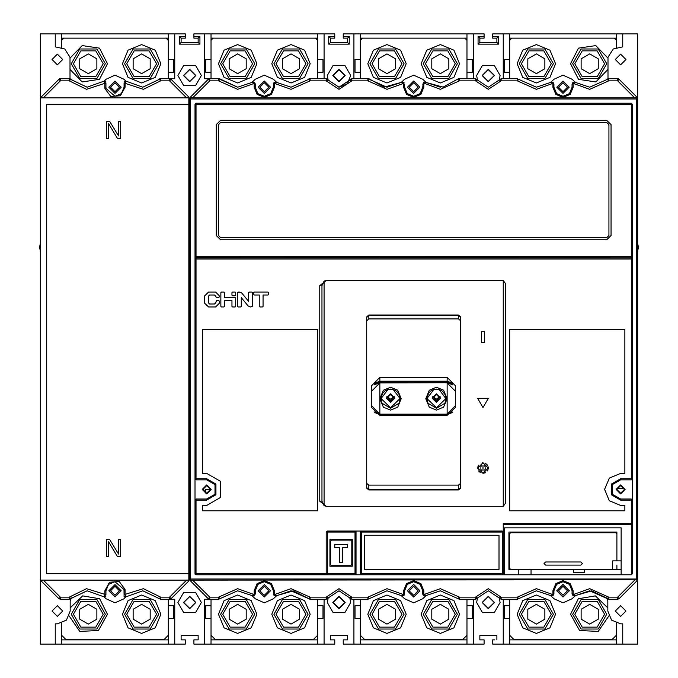 <?xml version="1.0" encoding="UTF-8"?>
<svg xmlns="http://www.w3.org/2000/svg" width="678" height="678" viewBox="0 0 678 678"><rect width="100%" height="100%" fill="white"/><g stroke="black" fill="none" stroke-linecap="round" stroke-linejoin="round"><path stroke-width="1.02" d="M198.188 42.434L181.119 42.434L179.407 44.138L199.891 44.138L198.188 42.434L198.188 38.163L193.916 38.163L193.916 33.9L204.587 33.9L204.587 78.707L209.739 78.707L208.231 79.326L209.739 80.835L209.739 78.707L218.57 78.707L218.57 80.835L220.164 79.419L219.553 78.707L237.656 87.242L220.164 79.419M168.314 38.163L168.314 59.503L173.653 59.503L173.653 72.3L168.314 72.3L168.314 78.707L168.314 40.299L166.178 38.163L63.766 38.163L61.639 40.299L61.639 47.435L61.639 38.163L168.314 38.163L168.314 33.9L185.382 33.9L185.382 38.163L181.119 38.163L181.119 42.434M473.414 78.707L473.414 33.9L484.084 33.9L484.084 38.163L479.812 38.163L478.109 36.459L478.109 44.138L498.593 44.138L498.593 36.459L492.618 36.459L492.618 33.9L503.288 33.9L503.288 78.707M349.238 44.138L347.534 42.434L330.466 42.434L328.762 44.138L349.238 44.138L349.238 36.459L347.534 38.163L343.263 38.163L343.263 33.9L360.332 33.9L360.332 38.163L467.015 38.163L467.015 59.503L472.346 59.503L472.346 72.3L467.015 72.3L467.015 78.707L467.015 40.299L464.879 38.163L362.467 38.163L360.332 40.299L360.332 78.707L360.332 72.3L355.001 72.3L355.001 59.503L360.332 59.503L360.332 38.163M478.109 44.138L479.812 42.434L496.881 42.434L496.881 38.163L492.618 38.163L492.618 36.459M324.067 78.707L324.067 33.9L334.737 33.9L334.737 38.163L330.466 38.163L330.466 42.434M620.633 500.084L620.633 499.016L612.319 494.22L612.319 484.617L620.633 479.812L620.641 478.753L611.403 484.067L611.378 494.728L620.599 500.084L632.362 500.084L631.303 499.016L631.303 523.552L503.288 523.552L503.288 532.086L502.22 531.018L502.22 532.086L503.288 532.086L502.22 531.018L356.069 531.018L355.001 532.086L355.001 573.69L356.069 574.758L502.22 574.758L503.288 573.69L502.22 573.69L502.22 574.758L504.669 574.758L504.669 527.823L621.167 527.823L621.167 574.758L631.303 574.758L632.362 573.69L632.362 523.552L631.303 523.552L631.303 524.619L632.362 523.552L632.362 478.753L631.303 478.753L631.303 479.812L632.362 478.753L632.362 256.648L631.303 256.648L631.303 257.708L632.362 256.648L632.362 104.31L631.303 103.242L631.303 104.31L632.362 104.31L631.303 103.242L196.052 103.242L194.984 104.31L196.052 104.31L196.052 103.242L194.984 104.31L194.984 258.988L196.052 258.988L196.052 257.928L194.984 258.988L194.984 500.084L196.052 500.084L196.052 499.016L194.984 500.084L194.984 573.69L196.052 574.758L196.052 573.69L195.018 573.969M616.895 565.155L616.895 569.427L616.895 565.155M553.96 87.242L552.892 87.242L555.858 94.403L563.028 97.378L570.19 94.403L573.156 87.242L572.088 87.242L569.435 93.649L563.028 96.31L556.613 93.649L553.96 87.242L556.613 93.649L563.028 96.31L556.613 93.649L553.96 87.242L553.96 84.174L552.892 84.174L552.663 83.513L536.357 89.369L517.272 80.835L518.865 79.419L517.272 78.707L517.272 80.835L501.152 80.835L501.152 78.707L488.346 87.242L477.515 80.021L476.617 75.504L482.482 65.342L494.22 65.342L500.084 75.504L499.178 80.021L501.152 80.835L488.346 89.369L475.549 80.835L477.515 80.021L475.549 78.707L475.549 80.835L459.43 80.835L459.43 78.707L457.836 79.419L459.43 80.835L440.344 89.369L423.199 82.852L422.741 87.242L420.089 93.649L413.673 96.31L407.266 93.649L404.605 87.242L403.537 87.242L406.512 94.403L413.673 97.378L420.843 94.403L423.809 87.242L422.741 87.242L420.089 93.649L413.673 96.31L407.266 93.649L404.605 87.242L404.605 84.174L403.537 84.174L403.308 83.513L387.002 89.369L367.925 80.835L369.51 79.419L367.925 78.707L367.925 80.835L351.797 80.835L351.797 78.707L349.831 80.021L351.797 80.835L339 89.369L326.203 80.835L328.169 80.021L326.203 78.707L326.203 80.835L310.075 80.835L310.075 78.707L309.1 78.707L308.49 79.419L310.075 80.835L290.998 89.369L274.692 83.513L273.853 82.852L274.878 82.14M634.684 97.903L617.616 80.835L619.124 79.326L617.616 78.707L617.616 80.835L608.776 80.835L607.183 79.419L607.802 78.707L608.776 78.707L608.776 80.835L589.69 89.369L573.393 83.513L572.554 82.852L574.224 82.038L575.512 82.47L574.63 82.072M551.417 82.072L550.536 82.47L552.663 83.513L553.494 82.852L551.824 82.038L552.884 82.318M477.515 80.021L475.549 78.707L458.447 78.707L443.065 87.081L426.165 82.47L422.725 79.275L413.673 75.182L404.622 79.275L401.181 82.47L403.308 83.513L404.147 82.852L402.478 82.038L384.282 87.081L368.9 78.707L351.797 78.707L339 87.242L328.169 80.021L327.262 75.504L333.135 65.342L344.865 65.342L350.738 75.504L347.297 83.801L339 87.242M255.259 87.242L254.191 87.242L257.157 94.403L264.327 97.378L271.488 94.403L274.463 87.242L273.395 87.242L270.734 93.649L264.327 96.31L257.911 93.649L255.259 87.242L255.259 84.174L254.191 84.174L253.962 83.513L254.801 82.852L252.869 82.055M208.231 79.326L189.654 97.903L189.654 580.097L208.231 598.674L209.739 599.293L209.739 597.165L208.231 598.674L209.739 599.293L218.57 599.293L220.164 598.581L218.57 597.165L218.57 599.293L237.656 590.758L253.123 595.962L254.801 595.148L253.962 594.487L254.191 593.826L255.259 593.826L255.259 590.758L257.911 584.351L264.327 581.69L270.734 584.351L273.395 590.758L274.463 590.758L271.488 583.597L264.327 580.622L257.157 583.597L254.191 590.758L255.259 590.758M349.831 597.979L351.797 599.293L351.797 597.165L349.831 597.979L350.738 602.496L344.865 612.658L333.135 612.658L327.262 602.496L328.169 597.979L339 590.758L351.797 599.293L367.925 599.293L369.51 598.581L367.925 597.165L367.925 599.293L387.002 590.758L402.478 595.962L404.147 595.148L403.308 594.487L401.181 595.53L404.622 598.725L413.673 602.818L422.725 598.725L426.165 595.53L440.344 590.758L457.836 598.581L459.43 597.165L459.43 599.293L475.549 599.293L477.515 597.979L475.549 597.165L475.549 599.293M499.178 597.979L500.084 602.496L494.22 612.658L482.482 612.658L476.617 602.496L477.515 597.979L488.346 590.758L501.152 599.293L501.152 597.165L499.178 597.979L501.152 599.293L517.272 599.293L518.865 598.581L517.272 597.165L517.272 599.293L536.357 590.758L551.824 595.962L553.494 595.148L552.663 594.487L552.892 593.826L553.96 593.826L553.96 590.758L556.613 584.351L563.028 581.69L569.435 584.351L572.088 590.758L573.156 590.758L570.19 583.597L563.028 580.622L555.858 583.597L552.892 590.758L553.96 590.758L556.613 584.351L563.028 581.69L569.435 584.351L572.088 590.758L569.435 584.351L563.028 581.69M572.088 590.758L572.088 593.826L573.156 593.826L573.393 594.487L572.554 595.148L572.088 593.826L572.368 594.877M403.113 595.86L404.605 593.826L404.605 590.758L403.537 590.758L406.512 583.597L413.673 580.622L420.843 583.597L423.809 590.758L422.741 590.758L420.089 584.351L413.673 581.69L420.089 584.351L422.741 590.758L422.741 593.826L423.809 593.826L424.038 594.487L423.199 595.148L424.877 595.962L423.818 595.682M264.327 581.69L270.734 584.351L273.395 590.758L273.395 593.826L274.463 593.826L274.692 594.487L273.853 595.148L275.522 595.962L293.252 590.869L310.075 599.293L310.075 597.165L308.49 598.581L310.075 599.293L326.203 599.293L328.169 597.979L326.203 597.165L326.203 599.293L328.169 597.979M319.796 285.616L321.931 285.616L321.931 501.195L321.931 285.616L324.067 281.107L326.304 280.48L319.796 285.616L319.796 501.195L321.931 501.195L324.067 505.703L324.067 281.107M481.414 331.745L481.414 342.415L484.617 342.415L484.617 331.745L481.414 331.745M368.866 314.999L366.739 316.855L366.739 488.262L368.866 489.948L368.866 485.092L458.481 485.092L458.481 489.948L460.616 488.262L460.616 316.855L458.481 314.999L458.481 318.948L368.866 318.948L368.866 314.999L458.481 314.999M503.288 280.48L505.415 283.463L505.415 503.347L503.288 506.33L503.288 280.48L326.304 280.48M612.632 565.155L612.632 560.892L616.895 560.892L616.895 532.086L508.941 532.086L508.941 569.427L518.221 569.427L518.221 574.758L531.018 574.758L531.018 569.427L573.588 569.427L573.588 572.622L584.25 572.622L584.25 569.427L612.632 569.427L612.632 565.155M174.712 33.9L174.712 78.707L160.728 78.707L142.838 87.208L125.828 81.106L125.108 83.318L143.422 89.31L160.728 80.835L160.728 78.707L159.745 78.707L159.135 79.419L160.728 80.835L169.568 80.835L171.076 79.326L169.568 78.707L169.568 80.835L186.636 97.903M105.921 79.275L104.124 81.106L87.115 87.208L69.224 78.707L69.224 80.835L70.817 79.419L70.198 78.707L60.384 78.707L58.876 79.326L60.384 80.835L60.384 78.707L59.503 78.707L40.299 97.903L40.299 580.097L58.876 598.674L60.384 599.293L60.384 597.165L58.876 598.674M60.384 599.293L69.224 599.293L70.817 598.581L69.224 597.165L69.224 599.293L87.115 590.792L104.124 596.894L105.912 598.716L114.972 602.818L124.023 598.725L125.828 596.894L142.838 590.792L160.728 599.293L160.728 597.165L159.135 598.581L160.728 599.293L169.568 599.293L171.076 598.674L169.568 597.165L169.568 599.293L171.076 598.674L188.798 580.944L188.798 97.056L171.076 79.326L169.568 78.707M379.892 381.189L374.248 383.451L379.892 381.451L447.099 381.451L452.735 383.443L447.099 381.189L379.892 381.189L379.892 377.392L447.099 377.392L455.633 385.994L455.633 407.224L447.099 415.394L379.892 415.394L379.892 414.555L447.099 414.555L452.735 412.385L447.099 414.47L379.892 414.47L374.248 412.385L379.892 414.555M379.892 415.394L371.358 407.224L371.358 385.994L379.892 377.392M196.052 256.648L194.984 256.648L196.052 257.708L196.052 104.31L631.303 104.31L631.303 256.648L196.052 256.648M328.169 80.021L326.203 78.707L310.075 78.707L290.998 87.242L275.522 82.038L273.853 82.852L273.395 84.174L274.463 84.174L274.463 87.242M573.58 82.14L572.088 84.174L573.156 84.174L573.156 87.242M422.741 84.174L423.809 84.174L423.809 87.242M404.605 593.826L403.537 593.826L403.537 590.758M634.684 580.097L617.616 597.165L608.776 597.165L589.69 588.631L573.393 594.487L575.512 595.53L589.69 590.758L608.776 599.293L608.776 597.165L607.183 598.581L608.776 599.293L617.616 599.293L619.124 598.674L617.616 597.165L617.616 599.293L619.124 598.674L637.701 580.097L637.701 579.029L637.388 579.783L636.634 579.029L190.713 579.029L189.959 579.783L190.713 580.097L637.388 579.783M195.128 574.224L196.052 574.758L327.262 574.758L327.262 573.69L326.203 573.69L327.262 574.758L356.069 574.758L356.069 531.018L327.262 531.018L326.203 532.086L327.262 532.086L327.262 531.018L326.203 532.086L326.203 573.69L196.052 573.69L196.052 500.084L206.722 500.084L206.722 499.016L196.052 499.016M196.052 479.812L206.722 479.812L206.722 478.753L194.984 478.753L196.052 479.812L196.052 258.988L632.362 258.988L631.303 257.928L631.303 478.753L620.641 478.753M104.887 80.835L104.124 81.106L104.844 83.318L105.912 83.318L105.912 87.242L104.844 87.242L104.844 83.318L86.53 89.31L69.224 80.835L60.384 80.835L43.316 97.903M125.108 87.242L124.04 87.242L121.387 93.649L114.972 96.31L105.997 88.479L105.912 87.242L105.997 88.479L114.972 96.31L121.387 93.649L124.04 87.242L124.04 83.318L125.108 83.318L125.108 87.242L120.438 95.776L110.734 96.445L104.937 88.623L104.844 87.242M43.316 580.097L60.384 597.165L69.224 597.165L86.53 588.69L105.912 594.682L105.912 590.758L108.565 584.351L114.972 581.69L123.964 589.538L124.04 590.758L125.108 590.758L125.015 589.394L119.235 581.563L109.522 582.224L104.844 590.758L105.912 590.758L108.565 584.351L114.972 581.69L123.964 589.538L124.04 594.682L143.422 588.69L160.728 597.165L169.568 597.165L186.636 580.097M371.358 405.452L379.892 413.987L379.892 382.739L447.099 382.739L452.735 384.74L447.099 382.477L379.892 382.477L374.256 384.731L379.892 382.739M447.099 398.817L447.099 413.987L455.633 405.452L455.633 391.452L447.099 382.934L447.099 398.817L443.624 407.164L436.446 410.097L429.259 407.181L425.759 398.766L429.233 390.265L436.412 387.223L443.598 390.231L447.099 398.783L446.031 398.74L445.141 394.689L442.463 391.223L438.92 389.384L433.945 389.384L430.522 391.121L428.454 393.376L426.826 398.74L427.954 403.224L436.429 408.249L444.912 403.224L446.031 398.74L438.92 389.384M159.135 79.419L142.838 87.208L125.828 81.106L124.023 79.275L114.972 75.182L105.912 79.284L104.124 81.106L105.268 80.919L105.87 81.606M125.066 597.165L125.828 596.894L124.684 597.081L124.082 596.394M401.223 398.766L397.723 390.231L390.536 387.223L383.358 390.265L379.892 398.766L383.392 407.19L390.579 410.105L397.757 407.156L401.223 398.766L400.164 398.74L399.274 394.689L396.588 391.223L393.045 389.384L388.079 389.384L384.655 391.121L382.587 393.376L380.96 398.74L382.078 403.224L390.562 408.249L399.037 403.224L400.164 398.74L393.045 389.384M122.447 614.234L128.066 627.811L141.643 633.43L155.22 627.811L160.847 614.234L155.22 600.649L141.643 595.03L128.066 600.649L122.447 614.234M218.452 614.234L224.079 627.811L237.656 633.43L251.233 627.811L256.86 614.234L251.233 600.649L237.656 595.03L224.079 600.649L218.452 614.234M271.793 614.234L277.421 627.811L290.998 633.43L304.575 627.811L310.193 614.234L304.575 600.649L290.998 595.03L277.421 600.649L271.793 614.234M367.807 614.234L373.425 627.811L387.002 633.43L400.579 627.811L406.207 614.234L400.579 600.649L387.002 595.03L373.425 600.649L367.807 614.234M421.14 614.234L426.767 627.811L440.344 633.43L453.921 627.811L459.548 614.234L453.921 600.649L440.344 595.03L426.767 600.649L421.14 614.234M517.153 614.234L522.78 627.811L536.357 633.43L549.934 627.811L555.553 614.234L549.934 600.649L536.357 595.03L522.78 600.649L517.153 614.234M517.153 63.766L522.78 77.351L536.357 82.97L549.934 77.351L555.553 63.766L549.934 50.189L536.357 44.57L522.78 50.189L517.153 63.766M421.14 63.766L426.767 77.351L440.344 82.97L453.921 77.351L459.548 63.766L453.921 50.189L440.344 44.57L426.767 50.189L421.14 63.766M367.807 63.766L373.425 77.351L387.002 82.97L400.579 77.351L406.207 63.766L400.579 50.189L387.002 44.57L373.425 50.189L367.807 63.766M271.793 63.766L277.421 77.351L290.998 82.97L304.575 77.351L310.193 63.766L304.575 50.189L290.998 44.57L277.421 50.189L271.793 63.766M218.452 63.766L224.079 77.351L237.656 82.97L251.233 77.351L256.86 63.766L251.233 50.189L237.656 44.57L224.079 50.189L218.452 63.766M122.447 63.766L128.066 77.351L141.643 82.97L155.22 77.351L160.847 63.766L155.22 50.189L141.643 44.57L128.066 50.189L122.447 63.766M201.383 75.504L195.518 85.665L183.78 85.665L177.916 75.504L183.78 65.342L195.518 65.342L201.383 75.504M177.916 602.496L183.78 592.335L195.518 592.335L201.383 602.496L195.518 612.658L183.78 612.658L177.916 602.496M206.722 505.415L220.579 497.415L220.579 481.414L206.722 473.414L202.451 473.414L202.451 329.398L317.668 329.398L317.668 510.754L202.451 510.754L202.451 505.415L206.722 505.415M206.722 479.812L215.036 484.617L215.036 494.22L206.722 499.016L215.036 494.22L215.036 484.617L206.714 479.812M105.378 614.234L96.844 599.445L79.775 599.445L71.241 614.234L79.775 629.015L96.844 629.015L105.378 614.234L96.844 599.445L79.775 599.445L71.241 614.234L79.775 629.015L96.844 629.015L105.378 614.234M69.181 615.963L79.724 631.404L98.403 630.565L107.505 614.234L99.7 598.776L82.623 595.886L70.173 607.92M158.711 614.234L150.177 599.445L133.108 599.445L124.574 614.234L133.108 629.015L150.177 629.015L158.711 614.234L150.177 599.445L133.108 599.445L124.574 614.234L133.108 629.015L150.177 629.015L158.711 614.234M254.725 614.234L246.19 599.445L229.122 599.445L220.587 614.234L229.122 629.015L246.19 629.015L254.725 614.234L246.19 599.445L229.122 599.445L220.587 614.234L229.122 629.015L246.19 629.015L254.725 614.234M308.066 614.234L299.532 599.445L282.463 599.445L273.929 614.234L282.463 629.015L299.532 629.015L308.066 614.234L299.532 599.445L282.463 599.445L273.929 614.234L282.463 629.015L299.532 629.015L308.066 614.234M404.071 614.234L395.537 599.445L378.468 599.445L369.934 614.234L378.468 629.015L395.537 629.015L404.071 614.234L395.537 599.445L378.468 599.445L369.934 614.234L378.468 629.015L395.537 629.015L404.071 614.234M457.413 614.234L448.878 599.445L431.81 599.445L423.275 614.234L431.81 629.015L448.878 629.015L457.413 614.234L448.878 599.445L431.81 599.445L423.275 614.234L431.81 629.015L448.878 629.015L457.413 614.234M553.426 614.234L544.892 599.445L527.823 599.445L519.289 614.234L527.823 629.015L544.892 629.015L553.426 614.234L544.892 599.445L527.823 599.445L519.289 614.234L527.823 629.015L544.892 629.015L553.426 614.234M606.759 614.234L598.225 599.445L581.156 599.445L572.622 614.234L581.156 629.015L598.225 629.015L606.759 614.234L598.225 599.445L581.156 599.445L572.622 614.234L581.156 629.015L598.225 629.015L606.759 614.234M607.827 607.92L595.377 595.886L578.3 598.776L570.495 614.234L579.597 630.565L598.276 631.404L608.819 615.963M606.759 63.766L598.225 48.986L581.156 48.986L572.622 63.766L581.156 78.555L598.225 78.555L606.759 63.766L598.225 48.986L581.156 48.986L572.622 63.766L581.156 78.555L598.225 78.555L606.759 63.766M608.039 58.096L595.801 45.562L578.478 48.18L570.495 63.766L578.478 79.36L595.801 81.979L608.039 69.444M553.426 63.766L544.892 48.986L527.823 48.986L519.289 63.766L527.823 78.555L544.892 78.555L553.426 63.766L544.892 48.986L527.823 48.986L519.289 63.766L527.823 78.555L544.892 78.555L553.426 63.766M457.413 63.766L448.878 48.986L431.81 48.986L423.275 63.766L431.81 78.555L448.878 78.555L457.413 63.766L448.878 48.986L431.81 48.986L423.275 63.766L431.81 78.555L448.878 78.555L457.413 63.766M404.071 63.766L395.537 48.986L378.468 48.986L369.934 63.766L378.468 78.555L395.537 78.555L404.071 63.766L395.537 48.986L378.468 48.986L369.934 63.766L378.468 78.555L395.537 78.555L404.071 63.766M308.066 63.766L299.532 48.986L282.463 48.986L273.929 63.766L282.463 78.555L299.532 78.555L308.066 63.766L299.532 48.986L282.463 48.986L273.929 63.766L282.463 78.555L299.532 78.555L308.066 63.766M254.725 63.766L246.19 48.986L229.122 48.986L220.587 63.766L229.122 78.555L246.19 78.555L254.725 63.766L246.19 48.986L229.122 48.986L220.587 63.766L229.122 78.555L246.19 78.555L254.725 63.766M158.711 63.766L150.177 48.986L133.108 48.986L124.574 63.766L133.108 78.555L150.177 78.555L158.711 63.766L150.177 48.986L133.108 48.986L124.574 63.766L133.108 78.555L150.177 78.555L158.711 63.766M105.378 63.766L96.844 48.986L79.775 48.986L71.241 63.766L79.775 78.555L96.844 78.555L105.378 63.766L96.844 48.986L79.775 48.986L71.241 63.766L79.775 78.555L96.844 78.555L105.378 63.766M69.961 69.444L82.199 81.979L99.522 79.36L107.505 63.766L99.522 48.18L82.199 45.562L69.961 58.096M206.722 478.753L215.96 484.084L215.96 494.754L206.722 500.084M103.242 614.234L95.776 601.293L80.835 601.293L73.368 614.234L80.835 627.167L95.776 627.167L103.242 614.234M156.584 614.234L149.109 601.293L134.176 601.293L126.71 614.234L134.176 627.167L149.109 627.167L156.584 614.234M252.589 614.234L245.122 601.293L230.189 601.293L222.723 614.234L230.189 627.167L245.122 627.167L252.589 614.234M305.931 614.234L298.464 601.293L283.531 601.293L276.056 614.234L283.531 627.167L298.464 627.167L305.931 614.234M401.944 614.234L394.469 601.293L379.536 601.293L372.069 614.234L379.536 627.167L394.469 627.167L401.944 614.234M455.277 614.234L447.811 601.293L432.878 601.293L425.411 614.234L432.878 627.167L447.811 627.167L455.277 614.234M551.29 614.234L543.824 601.293L528.891 601.293L521.416 614.234L528.891 627.167L543.824 627.167L551.29 614.234M604.632 614.234L597.165 601.293L582.224 601.293L574.758 614.234L582.224 627.167L597.165 627.167L604.632 614.234M604.632 63.766L597.165 50.833L582.224 50.833L574.758 63.766L582.224 76.707L597.165 76.707L604.632 63.766M551.29 63.766L543.824 50.833L528.891 50.833L521.416 63.766L528.891 76.707L543.824 76.707L551.29 63.766M455.277 63.766L447.811 50.833L432.878 50.833L425.411 63.766L432.878 76.707L447.811 76.707L455.277 63.766M401.944 63.766L394.469 50.833L379.536 50.833L372.069 63.766L379.536 76.707L394.469 76.707L401.944 63.766M305.931 63.766L298.464 50.833L283.531 50.833L276.056 63.766L283.531 76.707L298.464 76.707L305.931 63.766M252.589 63.766L245.122 50.833L230.189 50.833L222.723 63.766L230.189 76.707L245.122 76.707L252.589 63.766M156.584 63.766L149.109 50.833L134.176 50.833L126.71 63.766L134.176 76.707L149.109 76.707L156.584 63.766M103.242 63.766L95.776 50.833L80.835 50.833L73.368 63.766L80.835 76.707L95.776 76.707L103.242 63.766M275.929 595.928L290.998 590.758L308.49 598.581M189.654 69.639L195.518 75.504L189.654 81.368L183.78 75.504L189.654 69.639M220.164 598.581L237.656 590.758L251.835 595.53L255.275 598.725L264.327 602.818L273.378 598.725L276.819 595.53L274.692 594.487L290.998 588.631L310.075 597.165L326.203 597.165L339 588.631L351.797 597.165L367.925 597.165L387.002 588.631L403.308 594.487L403.537 593.826M61.639 639.837L61.639 623.099L61.639 635.244L65.902 639.515L164.051 639.515L168.314 635.244L168.314 599.293L168.314 605.7L173.653 605.7L173.653 618.497L168.314 618.497L168.314 639.837L61.639 639.837L61.639 644.1L55.232 644.1L55.232 623.828L57.367 623.828L66.419 620.082L70.173 611.031L70.173 600.945L71.36 597.996M422.725 598.725L426.165 595.53L424.038 594.487L440.344 588.631L459.43 597.165L475.549 597.165L488.346 588.631L501.152 597.165L517.272 597.165L536.357 588.631L552.663 594.487L550.536 595.53L553.977 598.725L563.028 602.818L572.079 598.725L575.512 595.53L591.547 590.835L606.64 597.996L607.827 600.945L607.827 611.031L611.581 620.082L620.633 623.828L622.768 623.828L622.768 644.1L616.361 644.1L616.361 639.837L509.687 639.837L509.687 618.497L504.347 618.497L504.347 605.7L509.687 605.7L509.687 599.293L509.687 635.244L513.949 639.515L612.098 639.515L616.361 635.244L616.361 623.099L616.361 639.837M62.707 611.031L57.367 616.361L52.037 611.031L57.367 605.7L62.707 611.031M625.964 611.031L620.633 616.361L615.293 611.031L620.633 605.7L625.964 611.031M482.482 75.504L488.346 69.639L494.22 75.504L488.346 81.368L482.482 75.504M339 69.639L344.865 75.504L339 81.368L333.135 75.504L339 69.639M69.961 78.707L69.961 57.198L64.715 49.019L55.232 46.884L55.232 33.9L61.639 33.9L61.639 38.163M52.037 59.503L57.367 54.172L62.707 59.503L57.367 64.834L52.037 59.503M616.361 38.163L616.361 47.435L616.361 40.299L614.234 38.163L511.822 38.163L509.687 40.299L509.687 78.707L509.687 72.3L504.347 72.3L504.347 59.503L509.687 59.503L509.687 38.163L616.361 38.163L616.361 33.9L622.768 33.9L622.768 46.884L613.285 49.019L608.039 57.198L608.039 78.707M615.293 59.503L620.633 54.172L625.964 59.503L620.633 64.834L615.293 59.503M482.482 602.496L488.346 596.632L494.22 602.496L488.346 608.361L482.482 602.496M333.135 602.496L339 596.632L344.865 602.496L339 608.361L333.135 602.496M183.78 602.496L189.654 596.632L195.518 602.496L189.654 608.361L183.78 602.496M206.722 485.575L210.561 489.414L206.722 493.253L202.875 489.414L206.722 485.575M620.633 485.575L624.472 489.414L620.633 493.253L616.794 489.414L620.633 485.575M264.327 91.716L259.844 87.242L264.327 82.758L268.802 87.242L264.327 91.716M264.327 81.055L270.514 87.242L264.327 93.428L258.14 87.242L264.327 81.055M264.327 96.31L270.734 93.649L273.395 87.242L273.853 82.852M563.028 81.055L569.215 87.242L563.028 93.428L556.833 87.242L563.028 81.055M563.028 82.758L567.503 87.242L563.028 91.716L558.545 87.242L563.028 82.758M413.673 81.055L419.86 87.242L413.673 93.428L407.486 87.242L413.673 81.055M413.673 82.758L418.156 87.242L413.673 91.716L409.198 87.242L413.673 82.758M264.327 586.284L268.802 590.758L264.327 595.242L259.844 590.758L264.327 586.284M264.327 596.945L258.14 590.758L264.327 584.572L270.514 590.758L264.327 596.945M413.673 584.47L419.97 590.758L413.673 597.055L407.385 590.758L413.673 584.47M413.673 586.284L418.156 590.758L413.673 595.242L409.198 590.758L413.673 586.284M563.028 584.47L569.317 590.758L563.028 597.055L556.731 590.758L563.028 584.47M563.028 586.284L567.503 590.758L563.028 595.242L558.545 590.758L563.028 586.284M404.605 590.758L407.266 584.351L413.673 581.69M620.633 473.414L609.336 478.083L604.632 489.372L609.302 500.72L620.633 505.415L624.896 505.415L624.896 510.754L509.687 510.754L509.687 329.398L624.896 329.398L624.896 473.414L620.633 473.414M483.016 473.354L488.346 468.083L483.016 462.693L477.685 468.151L483.016 473.354L485.533 472.727M620.633 493.898L616.149 489.414L620.633 484.94L625.108 489.414L620.633 493.898M206.722 493.898L202.239 489.414L206.722 484.94L211.197 489.414L206.722 493.898M545.637 565.155L544.036 563.562L545.637 561.96L580.843 561.96L582.436 563.562L580.843 565.155L545.637 565.155M114.972 586.284L119.455 590.758L114.972 595.242L110.497 590.758L114.972 586.284M114.972 596.945L108.785 590.758L114.972 584.572L121.167 590.758L114.972 596.945M114.972 91.716L110.497 87.242L114.972 82.758L119.455 87.242L114.972 91.716M114.972 81.055L121.167 87.242L114.972 93.428L108.785 87.242L114.972 81.055M572.088 84.174L572.088 87.242L569.435 93.649L563.028 96.31M70.817 598.581L87.115 590.792L104.124 596.894L104.844 594.682L104.844 590.758M104.124 81.106L105.853 81.563L104.124 81.106L87.115 87.208L70.817 79.419M124.04 598.716L125.828 596.894L142.838 590.792L159.135 598.581M574.096 82.046L573.334 82.233M552.731 82.241L551.951 82.038M423.962 595.759L424.75 595.962M274.615 595.759L275.395 595.962M624.319 488.346L616.938 488.346M616.361 33.9L503.288 33.9M494.754 639.837L492.618 639.837L492.618 644.1L616.361 644.1M496.881 639.837L496.881 635.566L479.812 635.566L479.812 639.837L481.948 639.837M467.015 599.293L467.015 605.7L472.346 605.7L472.346 618.497L467.015 618.497L467.015 639.837L360.332 639.837L360.332 618.497L355.001 618.497L355.001 605.7L360.332 605.7L360.332 599.293L360.332 635.244L364.603 639.515L462.743 639.515L467.015 635.244L467.015 599.293M353.933 599.293L353.933 644.1L473.414 644.1L473.414 599.293M345.399 639.837L347.534 639.837L347.534 635.566L330.466 635.566L330.466 639.837L332.601 639.837M317.668 599.293L317.668 605.7L322.999 605.7L322.999 618.497L317.668 618.497L317.668 639.837L210.985 639.837L210.985 618.497L205.654 618.497L205.654 605.7L210.985 605.7L210.985 599.293L210.985 635.244L215.257 639.515L313.397 639.515L317.668 635.244L317.668 599.293M209.739 599.293L204.587 599.293L204.587 644.1L324.067 644.1L324.067 599.293M196.052 639.837L198.188 639.837L198.188 635.566L181.119 635.566L181.119 639.837L183.246 639.837M61.639 644.1L174.712 644.1L174.712 599.293L169.568 599.293M324.067 33.9L204.587 33.9M210.985 78.707L210.985 72.3L205.654 72.3L205.654 59.503L210.985 59.503L210.985 38.163L317.668 38.163L317.668 59.503L322.999 59.503L322.999 72.3L317.668 72.3L317.668 78.707L317.668 40.299L315.533 38.163L213.121 38.163L210.985 40.299L210.985 78.707M473.414 33.9L360.332 33.9M163.042 639.515L161.915 639.837M154.338 639.837L153.211 639.515M130.083 639.515L128.956 639.837M119.243 639.837L118.116 639.515M111.836 639.515L110.709 639.837M100.997 639.837L99.869 639.515M76.741 639.515L75.614 639.837M68.037 639.837L66.91 639.515M168.314 644.1L168.314 639.837M312.389 639.515L311.261 639.837M303.685 639.837L302.558 639.515M279.429 639.515L278.302 639.837M268.59 639.837L267.471 639.515M261.183 639.515L260.055 639.837M250.343 639.837L249.224 639.515M226.088 639.515L224.969 639.837M217.384 639.837L216.265 639.515M210.985 639.837L210.985 644.1M317.668 644.1L317.668 639.837M461.735 639.515L460.616 639.837M453.031 639.837L451.912 639.515M428.776 639.515L427.657 639.837M417.945 639.837L416.817 639.515M410.529 639.515L409.41 639.837M399.698 639.837L398.571 639.515M375.442 639.515L374.315 639.837M366.739 639.837L365.611 639.515M360.332 639.837L360.332 644.1M467.015 644.1L467.015 639.837M611.09 639.515L609.963 639.837M602.386 639.837L601.259 639.515M578.131 639.515L577.003 639.837M567.291 639.837L566.164 639.515M559.884 639.515L558.757 639.837M549.044 639.837L547.917 639.515M524.789 639.515L523.662 639.837M516.085 639.837L514.958 639.515M509.687 639.837L509.687 644.1M509.687 33.9L509.687 38.163M467.015 38.163L467.015 33.9M317.668 38.163L317.668 33.9M210.985 33.9L210.985 38.163M168.314 33.9L61.639 33.9M353.933 33.9L353.933 78.707M517.272 78.707L518.865 79.419L517.272 78.707L501.152 78.707L499.178 80.021M622.768 33.9L637.701 33.9L637.701 97.903L619.124 79.326L617.616 78.707L608.776 78.707L589.69 87.242L575.512 82.47L572.079 79.275L563.028 75.182L553.977 79.275L550.536 82.47L536.357 87.242L518.865 79.419M617.616 78.707L618.497 78.707L637.701 97.903L637.701 644.1L622.768 644.1M189.654 231.257L188.798 231.257M274.463 84.174L276.819 82.47L273.378 79.275L264.327 75.182L255.275 79.275L251.835 82.47L237.656 87.242M424.233 82.14L423.199 82.852L424.877 82.038L440.344 87.242L426.165 82.47L423.809 84.174M183.467 75.504L189.654 69.317L195.84 75.504L189.654 81.691L183.467 75.504M198.188 38.163L199.891 36.459L193.916 36.459M185.382 36.459L179.407 36.459L181.119 38.163M205.654 493.109L205.654 489.406L210.561 489.406M188.798 309.693L189.654 309.693M189.654 534.222L188.798 534.222M188.798 550.222L189.654 550.222M330.466 639.837L334.737 639.837L334.737 644.1L324.067 644.1M204.587 644.1L193.916 644.1L193.916 639.837L198.188 639.837M181.119 639.837L185.382 639.837L185.382 644.1L174.712 644.1M55.232 644.1L40.299 644.1L40.299 580.097L188.798 580.097M503.288 599.293L503.288 644.1M479.812 639.837L484.084 639.837L484.084 644.1L473.414 644.1M353.933 644.1L343.263 644.1L343.263 639.837L347.534 639.837M189.654 287.235L188.798 287.235M488.346 69.317L494.533 75.504L488.346 81.691L482.16 75.504L488.346 69.317M496.881 42.434L498.593 44.138M479.812 42.434L479.812 38.163M339 69.317L345.187 75.504L339 81.691L332.813 75.504L339 69.317M347.534 38.163L347.534 42.434M55.232 33.9L40.299 33.9L40.299 97.903L188.798 97.903M488.346 596.309L494.533 602.496L488.346 608.683L482.16 602.496L488.346 596.309M339 596.309L345.187 602.496L339 608.683L332.813 602.496L339 596.309M189.654 596.309L195.84 602.496L189.654 608.683L183.467 602.496L189.654 596.309M496.881 38.163L498.593 36.459M334.737 36.459L328.762 36.459L330.466 38.163M637.701 250.843L638.498 247.258L637.701 243.673M40.299 243.673L39.502 247.258L40.299 250.843M440.217 396.172L436.429 401.664L432.64 396.172M436.429 394.604L439.42 397.588L436.429 400.579L433.445 397.588L436.429 394.604M433.53 396.884L436.429 399.164L439.336 396.884M394.35 396.172L390.562 401.664L386.774 396.172M390.562 394.604L393.545 397.588L390.562 400.579L387.57 397.588L390.562 394.604M387.655 396.884L390.562 399.164L393.46 396.884M343.78 566.223L352.331 566.223L352.331 539.552L344.331 539.552L344.331 540.086M337.932 540.086L337.932 539.552L329.932 539.552L329.932 566.223L338.449 566.223M531.018 574.758L621.167 574.758M504.669 574.758L518.221 574.758M220.587 239.792L216.316 235.52L216.316 124.574L220.587 120.311L606.759 120.311L611.031 124.574L611.031 235.52L606.759 239.792L220.587 239.792M608.895 235.52L608.895 124.574L606.759 122.447L220.587 122.447L218.452 124.574L218.452 235.52L220.587 237.656L606.759 237.656L608.895 235.52M632.235 257.157L632.362 256.648M196.052 257.708L631.303 257.928L196.052 257.928L194.984 256.648L196.052 257.708M621.167 560.892L616.895 560.892M612.632 569.427L621.167 569.427M636.634 97.903L190.713 97.903L189.959 98.217L190.713 98.971L636.634 98.971L637.388 98.217L636.634 97.903L637.701 98.971L637.388 98.217M637.701 97.903L637.701 579.029L636.634 580.097M255.259 84.174L254.979 83.123M254.191 82.318L251.835 82.47L255.275 79.275M276.81 82.47L273.378 79.275L264.327 75.182M290.998 87.242L276.819 82.47M404.622 79.275L401.181 82.47L387.002 87.242L367.925 78.707M553.977 79.275L550.536 82.47L551.824 82.038M573.156 84.174L575.512 82.47L572.079 79.275M553.96 84.174L553.68 83.123M457.836 79.419L459.43 78.707M403.537 82.318L402.215 82.055M192.671 97.903L209.739 80.835L218.57 80.835L237.656 89.369L253.962 83.513L251.835 82.47M190.713 97.903L189.654 98.971L189.959 98.217M190.713 580.097L189.654 579.029L189.959 579.783M276.81 595.53L273.378 598.725L264.327 602.818L255.275 598.725L251.953 595.615M254.801 595.148L255.259 593.826L253.767 595.86M273.395 593.826L273.675 594.877M274.471 595.682L275.548 595.962M251.835 595.53L253.962 594.487L237.656 588.631L218.57 597.165L209.739 597.165L192.671 580.097M422.741 593.826L423.021 594.877M553.977 598.725L550.655 595.615M553.494 595.148L553.96 593.826L552.468 595.86M573.164 595.682L574.241 595.962L572.554 595.148M575.512 595.53L574.224 595.962M457.836 598.581L459.43 599.293L457.836 598.581M319.796 501.195L326.321 506.33L503.288 506.33M241.088 292.455L238.173 292.065L237.554 292.676L237.554 306.38L238.173 306.998L240.673 306.998L241.292 306.38L241.292 297.625L248.148 305.964L250.318 306.998L252.419 306.38L252.419 292.676L251.801 292.065L249.301 292.065L248.682 292.676L248.682 301.43L241.826 293.091L239.656 292.065M235.69 306.38L235.69 298.108L235.241 297.659L224.562 297.659L224.562 292.676L223.943 292.065L221.443 292.065L220.825 292.676L220.825 306.38L221.443 306.998L223.943 306.998L224.562 306.38L224.562 300.651L231.952 300.651L231.952 306.38L232.571 306.998L235.071 306.998L235.69 306.38M215.79 296.303L216.401 297.659L218.901 297.659L219.519 295.913L215.553 292.065L208.553 292.065L204.587 295.913L204.587 303.142L208.553 306.998L215.553 306.998L219.519 303.142L219.519 301.337L218.901 300.727L216.401 300.727L215.79 302.752L214.536 304.007L209.57 304.007L208.316 302.752L208.316 296.303L209.57 295.049L214.536 295.049L215.79 296.303M232.571 295.794L235.071 295.794L235.69 295.176L235.69 292.676L235.071 292.065L232.571 292.065L231.952 292.676L231.952 295.176L232.571 295.794M259.903 306.998L262.403 306.998L263.022 306.38L263.022 295.049L267.971 295.049L268.581 294.43L268.581 292.676L267.971 292.065L254.343 292.065L253.725 292.676L253.725 294.43L254.343 295.049L259.284 295.049L259.284 306.38L259.903 306.998M326.321 506.33L324.067 505.703M477.685 398.291L483.016 407.529L488.346 398.291L477.685 398.291L483.016 407.529L488.346 398.291M458.481 489.948L368.866 489.948M368.866 485.092L366.739 483.406M366.739 320.796L368.866 318.948M458.481 318.948L460.616 320.804M460.616 483.406L458.481 485.092M352.331 539.552L329.932 539.552L329.932 566.223L352.331 566.223L352.331 539.552M196.052 574.758L326.754 574.63M504.669 573.69L503.288 573.69L503.288 532.086M499.016 535.289L364.603 535.289L364.603 569.427L499.016 569.427L499.016 535.289M361.399 532.086L360.332 531.018L360.332 574.758L361.399 573.69L361.399 532.086L502.22 532.086L502.22 573.69L361.399 573.69M503.288 524.619L631.303 524.619L631.303 574.758M631.303 499.016L620.633 499.016M620.633 479.812L631.303 479.812M615.844 481.092L612.175 484.863M611.878 485.473L611.217 491.304M612.175 493.965L615.777 497.694M480.499 472.727L478.524 470.905M477.736 467.312L478.507 465.167M482.202 462.752L483.016 462.693M485.651 463.388L487.533 465.184M488.236 466.93L488.346 468.286M488.084 469.676L487.49 470.922M481.524 465.811L480.482 467.184M480.49 468.888L481.566 470.261M484.507 470.235L485.541 468.879M485.541 467.176L484.473 465.794M483.016 470.693L483.016 465.354L483.016 470.693M366.739 317.372L368.866 315.533L458.481 315.533L460.616 317.372M460.616 487.618L458.481 489.296L368.866 489.296L366.739 487.618M339.517 565.689L339.517 566.223M342.721 566.223L342.721 565.689M331.517 565.689L350.721 565.689L351.789 564.621L351.789 541.154L350.721 540.086L331.517 540.086L330.449 541.154L330.449 564.621L331.517 565.689M342.721 547.553L347.517 547.553L347.517 544.358L334.72 544.358L334.72 547.553L339.517 547.553L339.517 562.494L342.721 562.494L342.721 547.553M531.018 569.427L518.221 569.427M616.895 533.798L615.827 532.73L510.644 532.73L509.576 533.798L509.576 568.359L510.644 569.427M584.25 569.427L573.588 569.427M520.568 532.73L520.568 532.086M528.035 532.086L528.035 532.73M520.568 532.408L528.035 532.408M605.912 532.73L598.445 532.086M125.108 590.758L125.108 594.682L125.828 596.894L124.04 596.089L124.311 596.81M105.599 596.852L105.912 594.682M105.912 83.318L105.632 81.191M124.032 79.284L114.972 75.182M124.354 81.148L124.04 83.318M124.04 81.894L125.828 81.106L124.04 81.894M125.828 596.894L124.099 596.437L124.04 594.682M105.912 596.106L104.124 596.894L105.912 596.106M188.798 104.31L46.697 104.31L46.697 573.69L188.798 573.69M106.438 121.379L106.438 138.448L108.573 138.448L108.573 123.557L117.463 138.448L120.667 138.448L120.667 121.379L118.531 121.379L118.531 135.905L109.641 121.379L106.438 121.379M106.438 539.552L106.438 556.621L108.573 556.621L108.573 541.73L117.463 556.621L120.667 556.621L120.667 539.552L118.531 539.552L118.531 554.079L109.641 539.552L106.438 539.552M432.174 397.876L436.429 401.876L440.692 397.876M386.299 397.876L390.562 401.876L394.816 397.876M390.562 393.867L394.825 398.13L390.562 402.401L386.291 398.13L390.562 393.867M380.96 398.435L390.562 407.732L400.156 398.435M388.079 389.384L380.96 398.74L382.078 403.224M433.945 389.384L426.826 398.74L425.759 398.766M426.835 398.435L436.429 407.732L446.031 398.435M440.7 398.13L436.429 402.401L432.166 398.13L436.429 393.867L440.7 398.13M447.099 414.343L452.735 412.182L447.099 414.258L379.892 414.258L374.248 412.173L379.892 414.343L447.099 414.47M447.099 414.139L452.735 411.97L447.099 414.055L379.892 414.055L374.248 411.961L379.892 414.139L447.099 414.258M447.099 382.095L452.735 384.095L447.099 381.833L379.892 381.833L374.256 384.087L379.892 382.095L447.099 382.477M79.775 609.302L79.775 619.158L88.309 624.082L96.844 619.158L96.844 609.302L88.309 604.378L79.775 609.302M133.108 609.302L133.108 619.158L141.643 624.082L150.177 619.158L150.177 609.302L141.643 604.378L133.108 609.302M229.122 609.302L229.122 619.158L237.656 624.082L246.19 619.158L246.19 609.302L237.656 604.378L229.122 609.302M282.463 609.302L282.463 619.158L290.998 624.082L299.532 619.158L299.532 609.302L290.998 604.378L282.463 609.302M378.468 609.302L378.468 619.158L387.002 624.082L395.537 619.158L395.537 609.302L387.002 604.378L378.468 609.302M431.81 609.302L431.81 619.158L440.344 624.082L448.878 619.158L448.878 609.302L440.344 604.378L431.81 609.302M527.823 609.302L527.823 619.158L536.357 624.082L544.892 619.158L544.892 609.302L536.357 604.378L527.823 609.302M581.156 609.302L581.156 619.158L589.69 624.082L598.225 619.158L598.225 609.302L589.69 604.378L581.156 609.302M581.156 58.842L581.156 68.698L589.69 73.622L598.225 68.698L598.225 58.842L589.69 53.918L581.156 58.842M527.823 58.842L527.823 68.698L536.357 73.622L544.892 68.698L544.892 58.842L536.357 53.918L527.823 58.842M431.81 58.842L431.81 68.698L440.344 73.622L448.878 68.698L448.878 58.842L440.344 53.918L431.81 58.842M378.468 58.842L378.468 68.698L387.002 73.622L395.537 68.698L395.537 58.842L387.002 53.918L378.468 58.842M282.463 58.842L282.463 68.698L290.998 73.622L299.532 68.698L299.532 58.842L290.998 53.918L282.463 58.842M229.122 58.842L229.122 68.698L237.656 73.622L246.19 68.698L246.19 58.842L237.656 53.918L229.122 58.842M133.108 58.842L133.108 68.698L141.643 73.622L150.177 68.698L150.177 58.842L141.643 53.918L133.108 58.842M79.775 58.842L79.775 68.698L88.309 73.622L96.844 68.698L96.844 58.842L88.309 53.918L79.775 58.842M484.084 36.459L478.109 36.459M179.407 36.459L179.407 44.138M199.891 44.138L199.891 36.459M328.762 36.459L328.762 44.138M349.238 36.459L343.263 36.459M636.634 98.971L636.634 579.029M190.713 579.029L190.713 98.971M254.191 84.174L254.191 87.242M403.537 84.174L403.537 87.242M552.892 84.174L552.892 87.242M310.075 78.707L308.49 79.419M608.776 78.707L589.69 87.242L575.512 82.47M274.463 593.826L274.463 590.758M254.191 590.758L254.191 593.826M573.156 593.826L573.156 590.758M552.892 590.758L552.892 593.826M423.809 593.826L423.809 590.758M355.001 573.69L327.262 573.69L327.262 532.086L355.001 532.086M326.203 573.69L327.262 574.758M379.892 398.766L380.96 398.74M379.892 414.055L447.099 414.055M447.099 382.739L379.892 382.934L371.358 391.452M447.099 414.555L447.099 415.394M447.099 377.392L447.099 381.189M390.96 389.053L390.155 389.053M399.037 403.224L400.164 398.74M444.912 403.224L446.031 398.74M426.826 398.74L427.945 403.224M436.835 389.053L436.022 389.053"/></g></svg>

